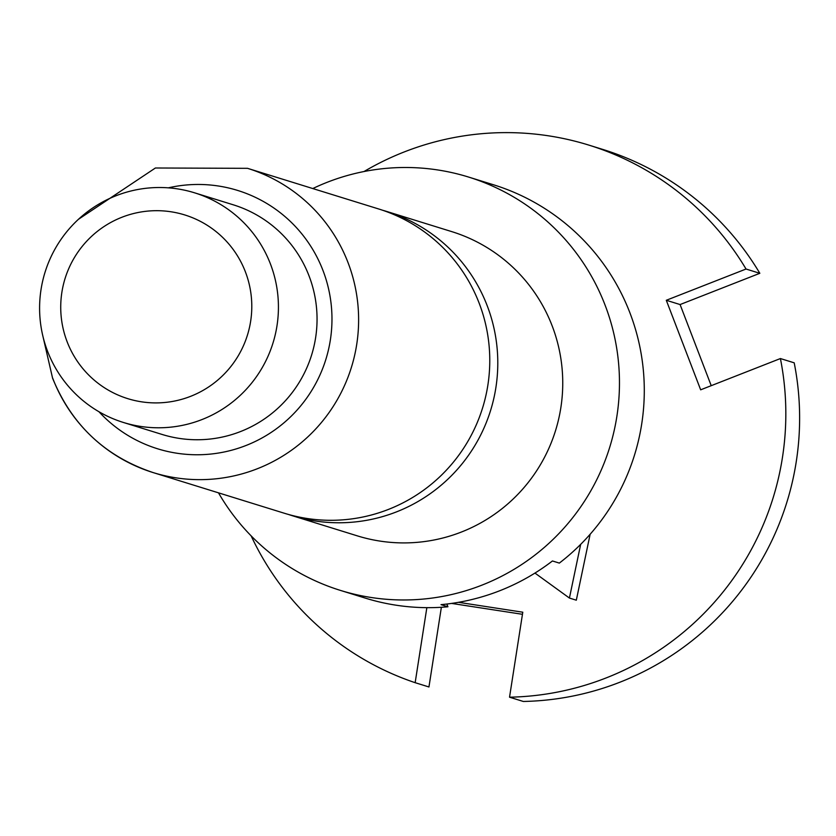 <?xml version="1.0" encoding="UTF-8"?>
<svg xmlns="http://www.w3.org/2000/svg" width="836" height="836" viewBox="0 0 836 836"><rect width="100%" height="100%" fill="white"/><g stroke="black" fill="none" stroke-linecap="round" stroke-linejoin="round"><path stroke-width="1.25" d="M288.42 514.443A159.279 158.129 -72.8 0 0 292.412 515.739A159.279 158.129 -72.8 0 0 396.483 511.883A159.279 158.129 -72.8 0 0 487.2 305.725A159.279 158.129 -72.8 0 0 386.713 211.456A159.279 158.129 -72.8 0 0 382.689 210.275M386.713 211.456L451.67 231.593A159.279 158.129 107.2 0 1 552.157 325.862A159.279 158.129 107.2 0 1 520.002 492.07A159.279 158.129 107.2 0 1 357.369 535.876L292.412 515.739M312.789 188.549A216.378 214.81 107.2 0 1 468.568 177.054A216.378 214.81 107.2 0 1 605.076 305.109A216.378 214.81 107.2 0 1 561.405 530.902A216.378 214.81 107.2 0 1 340.471 590.415A216.378 214.81 107.2 0 1 218.489 492.832M468.568 177.054L493.397 184.746A216.378 214.81 107.2 0 1 629.905 312.81A216.378 214.81 107.2 0 1 559.336 563.098L552.439 560.966A216.378 214.81 -72.8 0 1 441.021 604.647L447.918 606.779L446.863 604.031M42.615 334.954L52.595 378.227C71.802 425.158 105.346 456.623 153.239 472.612A159.279 158.129 107.2 0 0 315.872 428.805A159.279 158.129 107.2 0 0 348.027 262.598A159.279 158.129 107.2 0 0 247.54 168.329L378.698 208.979A159.279 158.129 107.2 0 1 479.185 303.249A159.279 158.129 107.2 0 1 388.468 509.406A159.279 158.129 107.2 0 1 284.397 513.262L153.239 472.612A159.279 158.129 107.2 0 1 52.762 378.342M47.589 351.329A120.206 119.339 107.2 0 1 71.854 225.887A120.206 119.339 107.2 0 1 194.6 192.823A120.206 119.339 107.2 0 1 270.436 263.967A120.206 119.339 107.2 0 1 246.171 389.409A120.206 119.339 107.2 0 1 123.425 422.473A120.206 119.339 107.2 0 1 47.589 351.329M194.6 192.823L233.213 204.789A120.206 119.339 107.2 0 1 309.059 275.943A120.206 119.339 107.2 0 1 284.794 401.385A120.206 119.339 107.2 0 1 162.048 434.438L123.425 422.473M67.12 341.736A96.171 95.471 107.2 0 1 121.889 217.266A96.171 95.471 107.2 0 1 245.397 271.846A96.171 95.471 107.2 0 1 190.629 396.327A96.171 95.471 107.2 0 1 67.12 341.736M447.918 606.779A216.378 214.81 107.2 0 1 365.29 598.106L340.471 590.415M426.851 607.657L415.158 682.688L428.952 686.973L441.366 607.281M415.158 682.688A282.495 280.447 107.2 0 1 251.124 535.845M364.026 171.526A282.495 280.447 107.2 0 1 588.826 145.098A282.495 280.447 107.2 0 1 746.036 269.025L666.292 300.281L700.662 389.816L780.406 358.55A282.495 280.447 107.2 0 1 509.532 697.193L522.782 612.203L458.483 602.317M711.227 385.678L680.086 304.555L759.83 273.299L746.036 269.025M759.83 273.299A282.495 280.447 -72.8 0 0 602.62 149.372L588.826 145.098M534.956 573.078L569.42 598.053L580.665 544.372M569.42 598.053L576.317 600.196L590.132 534.277M509.532 697.193L523.326 701.467A282.495 280.447 -72.8 0 0 794.2 362.824L780.406 358.55M451.586 603.414L522.458 614.303M680.086 304.555L666.292 300.281M168.329 187.839A135.233 134.262 107.2 0 1 322.978 270.477A135.233 134.262 107.2 0 1 268.638 434.051A135.233 134.262 107.2 0 1 98.941 411.72M247.54 168.329L155.402 167.994L78.459 219.304"/></g></svg>
